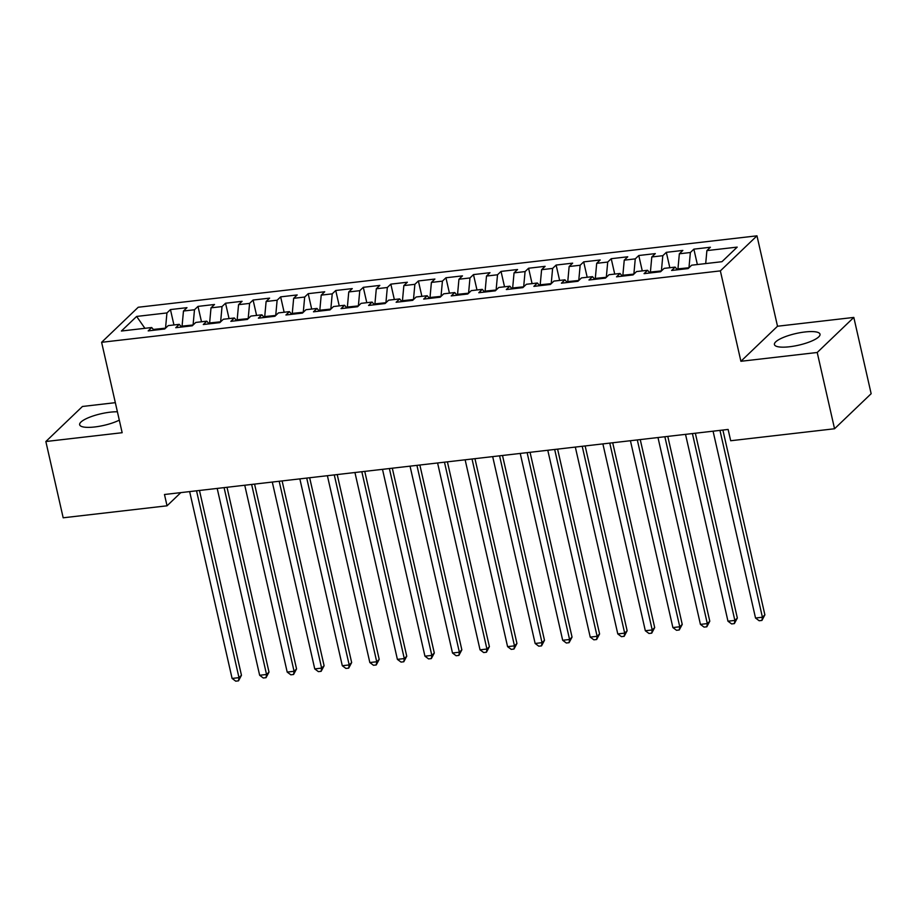 <?xml version="1.0" encoding="UTF-8"?>
<svg xmlns="http://www.w3.org/2000/svg" width="917" height="917" viewBox="0 0 917 917"><rect width="100%" height="100%" fill="white"/><g stroke="black" fill="none" stroke-linecap="round" stroke-linejoin="round"><path stroke-width="1.38" d="M117.41 411.79A23.372 5.972 -12.8 0 0 110.166 412.18A23.372 5.972 -12.8 0 0 79.653 424.754A23.372 5.972 -12.8 0 0 94.726 426.967A23.372 5.972 -12.8 0 0 119.302 420.135M789.514 346.764A23.372 5.972 -12.8 0 0 820.016 334.189A23.372 5.972 -12.8 0 0 804.943 331.977A23.372 5.972 -12.8 0 0 774.429 344.551A23.372 5.972 -12.8 0 0 789.514 346.764M115.336 402.666L82.45 406.472L45.85 441.524L63.181 517.796L167.043 505.806L180.809 492.624M756.972 235.829L138.226 307.252L101.615 342.305L720.361 270.882L756.972 235.829L777.513 326.234L740.902 361.287L817.219 352.483L853.819 317.42L777.513 326.234M853.819 317.42L871.15 393.702L834.55 428.755L817.219 352.483M144.909 328.309L136.633 316.434L121.399 331.026L151.695 327.529L148.187 330.888L164.716 328.985L168.224 325.615L179.251 324.343L175.732 327.713L192.261 325.799L195.78 322.44L206.795 321.168L203.287 324.526L219.816 322.624L223.324 319.265L234.351 317.993L230.832 321.351L247.361 319.437L250.88 316.078L261.895 314.806L258.388 318.176L274.917 316.262L278.424 312.903L289.44 311.631L285.932 314.99L302.461 313.087L305.969 309.717L316.995 308.444L313.476 311.814L330.005 309.9L333.524 306.542L344.54 305.269L341.032 308.628L357.561 306.725L361.069 303.355L372.096 302.083L368.577 305.453L385.106 303.538L388.625 300.18L399.64 298.908L396.133 302.266L412.661 300.363L416.169 296.993L427.184 295.733L423.677 299.091L440.206 297.177L443.713 293.818L454.74 292.546L451.221 295.916L467.75 294.002L471.269 290.643L482.285 289.371L478.777 292.729L495.306 290.827L498.814 287.457L509.829 286.184L506.322 289.554L522.85 287.64L526.358 284.281L537.385 283.009L533.866 286.368L550.395 284.465L553.914 281.095L564.929 279.823L561.422 283.193L577.951 281.278L581.458 277.92L592.485 276.647L588.966 280.006L605.495 278.103L609.014 274.733L620.03 273.472L616.522 276.831L633.051 274.917L636.558 271.558L647.574 270.286L644.066 273.656L660.595 271.741L664.103 268.383L675.13 267.111L671.611 270.469L688.14 268.566L691.659 265.196L721.954 261.7L737.199 247.109L706.892 250.605L710.4 247.246L693.871 249.149L690.363 252.519L679.348 253.791L682.856 250.421L666.327 252.335L662.808 255.694L651.792 256.966L655.311 253.608L638.782 255.511L635.263 258.881L624.248 260.153L627.755 256.783L611.226 258.697L607.719 262.056L596.692 263.328L600.211 259.97L583.682 261.872L580.163 265.242L569.148 266.515L572.655 263.145L556.126 265.059L552.619 268.417L541.603 269.69L545.111 266.331L528.582 268.234L525.074 271.592L514.047 272.865L517.566 269.506L501.037 271.409L497.518 274.779L486.503 276.051L490.01 272.681L473.481 274.596L469.974 277.954L458.947 279.226L462.466 275.868L445.937 277.771L442.418 281.141L431.403 282.413L434.91 279.043L418.381 280.957L414.874 284.316L403.858 285.588L407.366 282.23L390.837 284.132L387.329 287.502L376.302 288.775L379.821 285.405L363.292 287.319L359.773 290.678L348.758 291.95L352.266 288.591L335.737 290.494L332.229 293.853L321.214 295.125L324.721 291.766L308.192 293.669L304.685 297.039L293.658 298.312L297.177 294.942L280.648 296.856L277.129 300.214L266.113 301.487L269.621 298.128L253.092 300.031L249.584 303.401L238.558 304.673L242.077 301.303L225.548 303.218L222.029 306.576L211.013 307.848L214.521 304.49L197.992 306.393L194.484 309.763L183.469 311.035L186.976 307.665L170.447 309.579L173.943 324.962M136.633 316.434L166.94 312.938L170.447 309.579M834.55 428.755L730.689 440.745L728.121 429.443L164.475 494.504L167.043 505.806M182.265 326.956L182.07 326.12L193.12 324.985M183.469 311.035L182.07 326.12M194.484 309.763L193.097 324.847M151.695 327.529L154.033 330.212M209.81 323.781L209.626 322.944L220.676 321.798M211.013 307.848L209.626 322.944M222.029 306.576L220.642 321.672M179.251 324.343L181.589 327.037M237.365 320.595L237.171 319.758L248.22 318.623M238.558 304.673L237.171 319.758M249.584 303.401L248.198 318.486M206.795 321.168L209.133 323.85M264.91 317.42L264.726 316.583L275.776 315.437M266.113 301.487L264.726 316.583M277.129 300.214L275.742 315.31M234.351 317.993L236.678 320.675M292.466 314.233L292.271 313.396L303.321 312.261M293.658 298.312L292.271 313.396M304.685 297.039L303.286 312.124M261.895 314.806L264.234 317.5M320.01 311.058L319.815 310.221L330.865 309.075M321.214 295.125L319.815 310.221M332.229 293.853L330.842 308.949M289.44 311.631L291.778 314.313M347.554 307.871L347.371 307.035L358.421 305.9M348.758 291.95L347.371 307.035M359.773 290.678L358.387 305.762M316.995 308.444L319.322 311.138M375.11 304.696L374.915 303.859L385.965 302.725M376.302 288.775L374.915 303.859M387.329 287.502L385.931 302.587M344.54 305.269L346.878 307.952M402.655 301.521L402.46 300.684L413.51 299.538M403.858 285.588L402.46 300.684M414.874 284.316L413.487 299.412M372.096 302.083L374.423 304.776M430.199 298.334L430.016 297.498L441.066 296.363M431.403 282.413L430.016 297.498M442.418 281.141L441.031 296.225M399.64 298.908L401.978 301.59M457.755 295.159L457.56 294.323L468.61 293.176M458.947 279.226L457.56 294.323M469.974 277.954L468.587 293.05M427.184 295.733L429.523 298.415M485.299 291.973L485.116 291.136L496.166 290.001M486.503 276.051L485.116 291.136M497.518 274.779L496.131 289.864M454.74 292.546L457.067 295.24M512.855 288.798L512.66 287.961L523.71 286.815M514.047 272.865L512.66 287.961M525.074 271.592L523.676 286.689M482.285 289.371L484.623 292.053M540.4 285.611L540.205 284.774L551.255 283.64M541.603 269.69L540.205 284.774M552.619 268.417L551.232 283.502M509.829 286.184L512.167 288.878M567.944 282.436L567.761 281.599L578.81 280.464M569.148 266.515L567.761 281.599M580.163 265.242L578.776 280.327M537.385 283.009L539.723 285.691M595.5 279.261L595.305 278.424L606.355 277.278M596.692 263.328L595.305 278.424M607.719 262.056L606.32 277.152M564.929 279.823L567.268 282.516M623.044 276.074L622.861 275.238L633.899 274.103M624.248 260.153L622.861 275.238M635.263 258.881L633.876 273.965M592.485 276.647L594.812 279.33M650.589 272.899L650.405 272.062L661.455 270.916M651.792 256.966L650.405 272.062M662.808 255.694L661.421 270.79M620.03 273.472L622.368 276.155M678.144 269.713L677.95 268.876L688.999 267.741M679.348 253.791L677.95 268.876M690.363 252.519L688.976 267.604M647.574 270.286L649.912 272.979M706.892 250.605L705.7 263.58M675.13 267.111L677.457 269.793M740.902 361.287L720.361 270.882M45.85 441.524L122.156 432.709L101.615 342.305M165.576 328.16L153.357 329.432M166.94 312.938L165.541 328.022M693.871 249.149L697.367 264.543M666.327 252.335L669.823 267.718M638.782 255.511L642.267 270.905M611.226 258.697L614.722 274.08M583.682 261.872L587.178 277.255M556.126 265.059L559.622 280.442M528.582 268.234L532.078 283.617M501.037 271.409L504.533 286.803M473.481 274.596L476.978 289.978M445.937 277.771L449.433 293.165M418.381 280.957L421.877 296.34M390.837 284.132L394.333 299.515M363.292 287.319L366.789 302.702M335.737 290.494L339.233 305.877M308.192 293.669L311.688 309.063M280.648 296.856L284.132 312.238M253.092 300.031L256.588 315.425M225.548 303.218L229.044 318.6M197.992 306.393L201.488 321.775M719.96 430.382L762.417 617.233L755.528 618.024L713.071 431.185M722.894 430.05L764.881 614.86L762.417 617.233L761.924 620.431L759.173 620.752L755.528 618.024M764.881 614.86L761.924 620.431M692.415 433.569L734.861 620.408L727.972 621.21L685.526 434.36M695.35 433.225L737.337 618.047L734.861 620.408L734.368 623.617L731.617 623.927L727.972 621.21M737.337 618.047L734.368 623.617M664.859 436.744L707.316 623.594L700.428 624.385L657.982 437.547M667.794 436.412L709.792 621.222L707.316 623.594L706.824 626.792L704.073 627.113L700.428 624.385M709.792 621.222L706.824 626.792M637.315 439.931L679.761 626.769L672.883 627.572L630.426 440.722M640.249 439.587L682.237 624.408L679.761 626.769L679.279 629.968L676.517 630.288L672.883 627.572M682.237 624.408L679.279 629.968M609.771 443.106L652.216 629.956L645.327 630.747L602.882 443.897M612.705 442.773L654.692 627.583L652.216 629.956L651.723 633.154L648.972 633.475L645.327 630.747M654.692 627.583L651.723 633.154M582.215 446.292L624.672 633.131L617.783 633.922L575.326 447.083M585.149 445.949L627.136 630.758L624.672 633.131L624.179 636.329L621.428 636.65L617.783 633.922M627.136 630.758L624.179 636.329M554.67 449.468L597.116 636.306L590.227 637.109L547.781 450.258M557.605 449.124L599.592 633.945L597.116 636.306L596.635 639.516L593.872 639.825L590.227 637.109M599.592 633.945L596.635 639.516M527.126 452.643L569.572 639.493L562.683 640.284L520.237 453.445M530.06 452.31L572.048 637.12L569.572 639.493L569.079 642.691L566.328 643.012L562.683 640.284M572.048 637.12L569.079 642.691M499.57 455.829L542.027 642.668L535.138 643.47L492.681 456.62M502.505 455.485L544.492 640.307L542.027 642.668L541.534 645.877L538.772 646.187L535.138 643.47M544.492 640.307L541.534 645.877M472.026 459.004L514.471 645.855L507.582 646.645L465.137 459.807M474.96 458.672L516.947 643.482L514.471 645.855L513.978 649.053L511.228 649.374L507.582 646.645M516.947 643.482L513.978 649.053M444.47 462.191L486.927 649.03L480.038 649.832L437.592 462.982M447.404 461.847L489.403 646.668L486.927 649.03L486.434 652.228L483.683 652.549L480.038 649.832M489.403 646.668L486.434 652.228M416.926 465.366L459.371 652.216L452.494 653.007L410.037 466.157M419.86 465.034L461.847 649.844L459.371 652.216L458.89 655.414L456.127 655.735L452.494 653.007M461.847 649.844L458.89 655.414M389.381 468.553L431.827 655.391L424.938 656.182L382.492 469.344M392.316 468.209L434.303 653.019L431.827 655.391L431.334 658.589L428.583 658.91L424.938 656.182M434.303 653.019L431.334 658.589M361.825 471.728L404.282 658.566L397.393 659.369L354.936 472.519M364.76 471.384L406.747 656.205L404.282 658.566L403.789 661.776L401.038 662.085L397.393 659.369M406.747 656.205L403.789 661.776M334.281 474.903L376.727 661.753L369.838 662.544L327.392 475.705M337.215 474.57L379.202 659.38L376.727 661.753L376.245 664.951L373.483 665.272L369.838 662.544M379.202 659.38L376.245 664.951M306.725 478.089L349.182 664.928L342.293 665.731L299.848 478.88M309.659 477.746L351.658 662.567L349.182 664.928L348.689 668.138L345.938 668.447L342.293 665.731M351.658 662.567L348.689 668.138M279.181 481.265L321.626 668.115L314.749 668.906L272.292 482.067M282.115 480.932L324.102 665.742L321.626 668.115L321.145 671.313L318.382 671.634L314.749 668.906M324.102 665.742L321.145 671.313M251.636 484.451L294.082 671.29L287.193 672.092L244.747 485.242M254.571 484.107L296.558 668.929L294.082 671.29L293.589 674.488L290.838 674.809L287.193 672.092M296.558 668.929L293.589 674.488M224.08 487.626L266.538 674.476L259.649 675.267L217.191 488.417M227.015 487.294L269.002 672.104L266.538 674.476L266.045 677.674L263.294 677.995L259.649 675.267M269.002 672.104L266.045 677.674M196.536 490.813L238.982 677.652L232.093 678.442L189.647 491.604M199.47 490.469L241.458 675.279L238.982 677.652L238.5 680.85L235.738 681.171L232.093 678.442M241.458 675.279L238.5 680.85"/></g></svg>
